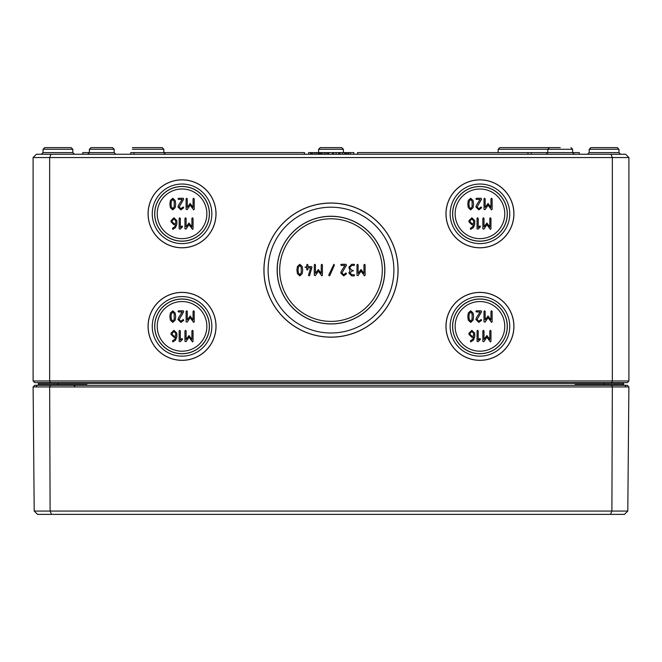 <?xml version="1.0" encoding="UTF-8"?>
<svg xmlns="http://www.w3.org/2000/svg" width="662" height="662" viewBox="0 0 662 662"><rect width="100%" height="100%" fill="white"/><g stroke="black" fill="none" stroke-linecap="round" stroke-linejoin="round"><path stroke-width="0.99" d="M468.936 204.07L469.25 201.347L470.674 199.428L472.114 201.347L472.105 206.767L470.674 208.695L469.25 206.776L468.936 204.07M470.674 198.269L468.291 200.478L467.777 204.07L468.291 207.645L470.674 209.854L473.065 207.653L473.578 204.07L473.065 200.47L470.674 198.269M484.005 198.848L484.005 209.275L485.081 209.606L488.059 205.121L491.543 209.854L492.123 209.275L492.123 198.848L491.543 198.269L490.964 198.848L490.964 207.38L488.059 203.482L485.163 207.38L485.163 198.848L484.584 198.269L484.005 198.848M473.587 223.59L471.841 223.59L470.103 221.861L470.103 220.694L471.841 218.957L473.587 220.694L473.587 223.59M470.392 228.299L470.682 229.383L473.429 227.62L474.745 224.17L474.745 220.669L471.841 217.798L468.944 220.694L468.944 221.861L471.841 224.749L473.537 224.749L472.651 226.76L470.392 228.299M482.846 218.377L482.846 228.804L483.914 229.135L486.893 224.641L490.377 229.383L490.956 228.804L490.956 218.377L490.377 217.798L489.797 218.377L489.797 226.9L486.893 223.003L484.005 226.9L484.005 218.377L483.426 217.798L482.846 218.377M171.036 204.07L171.35 201.347L172.774 199.428L174.214 201.347L174.205 206.767L172.774 208.695L171.35 206.776L171.036 204.07M172.774 198.269L170.391 200.478L169.877 204.07L170.391 207.645L172.774 209.854L175.165 207.653L175.678 204.07L175.165 200.47L172.774 198.269M186.105 198.848L186.105 209.275L187.18 209.606L190.16 205.121L193.643 209.854L194.223 209.275L194.223 198.848L193.643 198.269L193.064 198.848L193.064 207.38L190.16 203.482L187.263 207.38L187.263 198.848L186.684 198.269L186.105 198.848M175.687 223.59L173.94 223.59L172.203 221.861L172.203 220.694L173.94 218.957L175.687 220.694L175.687 223.59M172.492 228.299L172.782 229.383L175.529 227.62L176.845 224.17L176.845 220.669L173.94 217.798L171.044 220.694L171.044 221.861L173.94 224.749L175.637 224.749L174.751 226.76L172.492 228.299M184.946 218.377L184.946 228.804L186.014 229.135L188.993 224.641L192.476 229.383L193.056 228.804L193.056 218.377L192.476 217.798L191.897 218.377L191.897 226.9L188.993 223.003L186.105 226.9L186.105 218.377L185.525 217.798L184.946 218.377M171.036 316.61L171.35 313.887L172.774 311.968L174.214 313.887L174.205 319.307L172.774 321.236L171.35 319.316L171.036 316.61M172.774 310.809L170.391 313.018L169.877 316.61L170.391 320.185L172.774 322.394L175.165 320.193L175.678 316.61L175.165 313.01L172.774 310.809M186.105 311.388L186.105 321.815L187.18 322.146L190.16 317.661L193.643 322.394L194.223 321.815L194.223 311.388L193.643 310.809L193.064 311.388L193.064 319.92L190.16 316.022L187.263 319.92L187.263 311.388L186.684 310.809L186.105 311.388M175.687 336.13L173.94 336.13L172.203 334.401L172.203 333.234L173.94 331.497L175.687 333.234L175.687 336.13M172.492 340.839L172.782 341.923L175.529 340.16L176.845 336.71L176.845 333.209L173.94 330.338L171.044 333.234L171.044 334.401L173.94 337.289L175.637 337.289L174.751 339.3L172.492 340.839M184.946 330.917L184.946 341.344L186.014 341.675L188.993 337.181L192.476 341.923L193.056 341.344L193.056 330.917L192.476 330.338L191.897 330.917L191.897 339.44L188.993 335.543L186.105 339.44L186.105 330.917L185.525 330.338L184.946 330.917M298.065 270.104L298.372 267.382L299.803 265.462L301.235 267.382L301.227 272.802L299.803 274.73L298.372 272.81L298.065 270.104M299.803 264.303L297.42 266.513L296.907 270.104L297.42 273.679L299.803 275.888L302.195 273.687L302.7 270.104L302.195 266.505L299.803 264.303M314.285 264.883L314.285 275.309L315.36 275.64L318.339 271.155L321.823 275.888L322.402 275.309L322.402 264.883L321.823 264.303L321.244 264.883L321.244 273.406L318.339 269.508L315.443 273.406L315.443 264.883L314.864 264.303L314.285 264.883M341.286 271.329L340.756 272.992L343.661 275.888L346.499 273.803L345.978 272.992L343.661 274.73L341.915 272.992L346.458 265.222L345.978 264.303L341.335 264.303L340.756 264.883L341.335 265.462L344.935 265.462L341.286 271.329M356.983 264.883L356.983 275.309L358.051 275.64L361.03 271.155L364.514 275.888L365.093 275.309L365.093 264.883L364.514 264.303L363.935 264.883L363.935 273.406L361.03 269.508L358.142 273.406L358.142 264.883L357.563 264.303L356.983 264.883M468.936 316.61L469.25 313.887L470.674 311.968L472.114 313.887L472.105 319.307L470.674 321.236L469.25 319.316L468.936 316.61M470.674 310.809L468.291 313.018L467.777 316.61L468.291 320.185L470.674 322.394L473.065 320.193L473.578 316.61L473.065 313.01L470.674 310.809M484.005 311.388L484.005 321.815L485.081 322.146L488.059 317.661L491.543 322.394L492.123 321.815L492.123 311.388L491.543 310.809L490.964 311.388L490.964 319.92L488.059 316.022L485.163 319.92L485.163 311.388L484.584 310.809L484.005 311.388M473.587 336.13L471.841 336.13L470.103 334.401L470.103 333.234L471.841 331.497L473.587 333.234L473.587 336.13M470.392 340.839L470.682 341.923L473.429 340.16L474.745 336.71L474.745 333.209L471.841 330.338L468.944 333.234L468.944 334.401L471.841 337.289L473.537 337.289L472.651 339.3L470.392 340.839M482.846 330.917L482.846 341.344L483.914 341.675L486.893 337.181L490.377 341.923L490.956 341.344L490.956 330.917L490.377 330.338L489.797 330.917L489.797 339.44L486.893 335.543L484.005 339.44L484.005 330.917L483.426 330.338L482.846 330.917M479.95 338.447L478.212 339.945L478.212 330.917L477.633 330.338L477.054 330.917L477.054 341.344L478.096 341.691L480.364 339.432L479.95 338.447M476.425 317.834L475.895 319.498L478.8 322.394L481.63 320.309L481.108 319.498L478.8 321.236L477.054 319.498L481.597 311.728L481.108 310.809L476.474 310.809L475.895 311.388L476.474 311.968L480.074 311.968L476.425 317.834M353.5 270.684L351.762 270.104L350.024 268.367L350.024 267.2L351.762 265.462L354.079 265.462L354.658 264.883L354.079 264.303L351.762 264.303L348.866 267.2L350.024 270.684L348.866 272.992L351.762 275.888L354.079 275.888L354.658 275.309L354.079 274.73L351.762 274.73L350.024 272.992L351.762 271.255L353.5 270.684M329.792 275.549L334.418 265.123L333.888 264.303L328.741 275.069L329.271 275.888L329.792 275.549M309.626 275.466L311.968 267.2L311.388 266.62L307.913 266.62L307.913 264.883L307.333 264.303L306.754 264.883L306.754 266.62L305.017 267.2L306.754 267.779L306.754 269.508L307.333 270.088L307.913 269.508L307.913 267.779L310.619 267.779L308.492 275.309L309.071 275.888L309.626 275.466M182.05 338.447L180.312 339.945L180.312 330.917L179.733 330.338L179.154 330.917L179.154 341.344L180.196 341.691L182.464 339.432L182.05 338.447M178.525 317.834L177.995 319.498L180.9 322.394L183.73 320.309L183.209 319.498L180.9 321.236L179.154 319.498L183.697 311.728L183.209 310.809L178.575 310.809L177.995 311.388L178.575 311.968L182.174 311.968L178.525 317.834M182.05 225.907L180.312 227.405L180.312 218.377L179.733 217.798L179.154 218.377L179.154 228.804L180.196 229.151L182.464 226.892L182.05 225.907M178.525 205.294L177.995 206.958L180.9 209.854L183.73 207.769L183.209 206.958L180.9 208.695L179.154 206.958L183.697 199.188L183.209 198.269L178.575 198.269L177.995 198.848L178.575 199.428L182.174 199.428L178.525 205.294M479.95 225.907L478.212 227.405L478.212 218.377L477.633 217.798L477.054 218.377L477.054 228.804L478.096 229.151L480.364 226.892L479.95 225.907M476.425 205.294L475.895 206.958L478.8 209.854L481.63 207.769L481.108 206.958L478.8 208.695L477.054 206.958L481.597 199.188L481.108 198.269L476.474 198.269L475.895 198.848L476.474 199.428L480.074 199.428L476.425 205.294M504.775 326.366A24.825 24.825 0 0 1 479.95 351.191A24.825 24.825 0 0 1 455.125 326.366A24.825 24.825 0 0 1 479.95 301.541A24.825 24.825 0 0 1 504.775 326.366M382.305 270.096A51.305 51.305 0 0 1 331 321.401A51.305 51.305 0 0 1 279.695 270.096A51.305 51.305 0 0 1 331 218.791A51.305 51.305 0 0 1 382.305 270.096M206.875 326.366A24.825 24.825 0 0 1 182.05 351.191A24.825 24.825 0 0 1 157.225 326.366A24.825 24.825 0 0 1 182.05 301.541A24.825 24.825 0 0 1 206.875 326.366M206.875 213.826A24.825 24.825 0 0 1 182.05 238.651A24.825 24.825 0 0 1 157.225 213.826A24.825 24.825 0 0 1 182.05 189.001A24.825 24.825 0 0 1 206.875 213.826M504.775 213.826A24.825 24.825 0 0 1 479.95 238.651A24.825 24.825 0 0 1 455.125 213.826A24.825 24.825 0 0 1 479.95 189.001A24.825 24.825 0 0 1 504.775 213.826M215.969 326.366A33.919 33.919 0 0 1 182.05 360.285A33.919 33.919 0 0 1 148.131 326.366A33.919 33.919 0 0 1 182.05 292.447A33.919 33.919 0 0 1 215.969 326.366M211.84 326.366A29.79 29.79 0 0 0 182.05 296.576A29.79 29.79 0 0 0 152.26 326.366A29.79 29.79 0 0 0 182.05 356.156A29.79 29.79 0 0 0 211.84 326.366M148.073 326.366A33.977 33.977 0 0 1 182.05 292.389A33.977 33.977 0 0 1 216.027 326.366A33.977 33.977 0 0 1 182.05 360.343A33.977 33.977 0 0 1 148.073 326.366M209.341 326.366A27.291 27.291 0 0 1 182.05 353.657A27.291 27.291 0 0 1 154.759 326.366A27.291 27.291 0 0 1 182.05 299.075A27.291 27.291 0 0 1 209.341 326.366M154.685 326.366A27.365 27.365 0 0 1 182.05 299.001A27.365 27.365 0 0 1 209.415 326.366A27.365 27.365 0 0 1 182.05 353.731A27.365 27.365 0 0 1 154.685 326.366M513.869 326.366A33.919 33.919 0 0 1 479.95 360.285A33.919 33.919 0 0 1 446.031 326.366A33.919 33.919 0 0 1 479.95 292.447A33.919 33.919 0 0 1 513.869 326.366M509.74 326.366A29.79 29.79 0 0 0 479.95 296.576A29.79 29.79 0 0 0 450.16 326.366A29.79 29.79 0 0 0 479.95 356.156A29.79 29.79 0 0 0 509.74 326.366M445.973 326.366A33.977 33.977 0 0 1 479.95 292.389A33.977 33.977 0 0 1 513.927 326.366A33.977 33.977 0 0 1 479.95 360.343A33.977 33.977 0 0 1 445.973 326.366M507.241 326.366A27.291 27.291 0 0 1 479.95 353.657A27.291 27.291 0 0 1 452.659 326.366A27.291 27.291 0 0 1 479.95 299.075A27.291 27.291 0 0 1 507.241 326.366M452.585 326.366A27.365 27.365 0 0 1 479.95 299.001A27.365 27.365 0 0 1 507.315 326.366A27.365 27.365 0 0 1 479.95 353.731A27.365 27.365 0 0 1 452.585 326.366M215.969 213.826A33.919 33.919 0 0 1 182.05 247.745A33.919 33.919 0 0 1 148.131 213.826A33.919 33.919 0 0 1 182.05 179.907A33.919 33.919 0 0 1 215.969 213.826M211.84 213.826A29.79 29.79 0 0 0 182.05 184.036A29.79 29.79 0 0 0 152.26 213.826A29.79 29.79 0 0 0 182.05 243.616A29.79 29.79 0 0 0 211.84 213.826M148.073 213.826A33.977 33.977 0 0 1 182.05 179.849A33.977 33.977 0 0 1 216.027 213.826A33.977 33.977 0 0 1 182.05 247.803A33.977 33.977 0 0 1 148.073 213.826M209.341 213.826A27.291 27.291 0 0 1 182.05 241.117A27.291 27.291 0 0 1 154.759 213.826A27.291 27.291 0 0 1 182.05 186.535A27.291 27.291 0 0 1 209.341 213.826M154.685 213.826A27.365 27.365 0 0 1 182.05 186.461A27.365 27.365 0 0 1 209.415 213.826A27.365 27.365 0 0 1 182.05 241.191A27.365 27.365 0 0 1 154.685 213.826M49.65 157.556L612.35 157.556L612.35 380.981L49.65 380.981L49.65 157.556L51.024 154.246L36.41 154.246L33.1 157.556L49.65 157.556M513.927 213.826A33.977 33.977 0 0 1 479.95 247.803A33.977 33.977 0 0 1 445.973 213.826A33.977 33.977 0 0 1 479.95 179.849A33.977 33.977 0 0 1 513.927 213.826M398.077 270.096A67.077 67.077 0 0 1 331 337.173A67.077 67.077 0 0 1 263.923 270.096A67.077 67.077 0 0 1 331 203.019A67.077 67.077 0 0 1 398.077 270.096M384.771 270.096A53.771 53.771 0 0 1 331 323.867A53.771 53.771 0 0 1 277.229 270.096A53.771 53.771 0 0 1 331 216.325A53.771 53.771 0 0 1 384.771 270.096M277.155 270.096A53.845 53.845 0 0 1 331 216.251A53.845 53.845 0 0 1 384.845 270.096A53.845 53.845 0 0 1 331 323.941A53.845 53.845 0 0 1 277.155 270.096M398.019 270.096A67.019 67.019 0 0 1 331 337.115A67.019 67.019 0 0 1 263.981 270.096A67.019 67.019 0 0 1 331 203.077A67.019 67.019 0 0 1 398.019 270.096M393.89 270.096A62.89 62.89 0 0 0 331 207.206A62.89 62.89 0 0 0 268.11 270.096A62.89 62.89 0 0 0 331 332.986A62.89 62.89 0 0 0 393.89 270.096M507.241 213.826A27.291 27.291 0 0 1 479.95 241.117A27.291 27.291 0 0 1 452.659 213.826A27.291 27.291 0 0 1 479.95 186.535A27.291 27.291 0 0 1 507.241 213.826M452.585 213.826A27.365 27.365 0 0 1 479.95 186.461A27.365 27.365 0 0 1 507.315 213.826A27.365 27.365 0 0 1 479.95 241.191A27.365 27.365 0 0 1 452.585 213.826M513.869 213.826A33.919 33.919 0 0 1 479.95 247.745A33.919 33.919 0 0 1 446.031 213.826A33.919 33.919 0 0 1 479.95 179.907A33.919 33.919 0 0 1 513.869 213.826M509.74 213.826A29.79 29.79 0 0 0 479.95 184.036A29.79 29.79 0 0 0 450.16 213.826A29.79 29.79 0 0 0 479.95 243.616A29.79 29.79 0 0 0 509.74 213.826M610.976 154.246L612.35 157.556L628.9 157.556L625.59 154.246L51.024 154.246M560.217 147.626L549.477 147.626L560.217 147.626M529.6 147.626L499.827 147.626L498.172 149.273L572.613 149.273L572.622 152.599L357.48 152.591L357.48 154.246M87.723 154.246L89.378 152.599L89.387 149.273L114.178 149.273L114.187 152.599L82.75 152.591L82.75 154.246M101.782 147.626L91.042 147.626L112.523 147.626L91.042 147.626L89.387 149.273L91.042 147.626M535.393 147.626L546.142 147.626M540.349 147.626L518.851 147.626L540.349 147.626M498.163 152.591L498.172 149.273L499.827 147.626L559.373 147.626M132.4 149.273L163.828 149.273L162.173 147.626L132.4 147.626M38.421 384.788A0.662 0.662 0 0 0 39.066 385.284A0.662 0.662 0 0 1 38.404 384.622L38.396 383.298A0.662 0.662 0 0 0 37.734 382.636A0.662 0.662 0 0 1 38.396 383.298L38.404 384.639A0.662 0.662 0 0 0 39.066 385.284L38.404 384.622L39.066 385.284L38.404 384.622L38.57 385.284M85.067 385.284L86.888 384.622L81.641 385.284M57.925 385.284L57.925 384.622L38.404 384.622L38.404 385.284M580.359 385.284L575.112 384.622L576.933 385.284M623.438 385.284L623.596 384.622L622.934 385.284L623.596 384.622L622.934 385.284L623.596 384.622L623.596 385.284M622.934 385.284A0.662 0.662 0 0 0 623.579 384.788A0.662 0.662 0 0 1 622.934 385.284A0.662 0.662 0 0 0 623.596 384.622L575.112 384.622L575.112 385.284M38.396 383.298L623.604 383.298A0.662 0.662 0 0 1 624.266 382.636A0.662 0.662 0 0 0 623.604 383.298L623.596 384.63M50.337 382.636L49.65 380.981L33.1 380.981L34.755 382.636L627.245 382.636L628.9 380.981L628.9 157.556M618.953 149.273L617.298 147.626L590.852 147.626L589.197 149.273L618.953 149.273L618.962 152.599L589.188 152.599L587.533 154.246L589.188 152.599L589.197 149.273L590.852 147.626M72.803 149.273L71.148 147.626L44.702 147.626L43.047 149.273L72.803 149.273L72.812 152.599L43.038 152.599L41.383 154.246L43.038 152.599L43.047 149.273L44.702 147.626M611.663 382.636L612.35 380.981L628.9 380.981M33.1 157.556L33.1 380.981M162.173 147.626L163.828 149.273L163.837 152.591L165.492 154.246M341.741 147.626L343.396 149.273L341.741 147.626L320.259 147.626L318.604 149.273L343.396 149.273L343.404 152.591M344.968 154.246L344.968 152.591L344.066 152.591M328.708 154.246L328.708 152.591L319.183 152.599L319.15 154.246L319.183 152.591L318.372 152.591M338.762 154.246L338.762 152.591L328.708 152.599M332.514 154.246L332.514 152.591M332.854 154.246L332.854 152.591M353.864 154.246L353.864 152.591L345.498 152.591L345.498 154.246M320.623 154.246L320.623 152.591M321.144 154.246L321.144 152.591M324.339 154.246L324.339 152.591M327.657 154.246L327.657 152.591M333.474 154.246L333.474 152.591M346.358 154.246L346.358 152.591M347.823 154.246L347.823 152.591M348.684 154.246L348.684 152.591M350.397 154.246L350.397 152.591M527.945 154.246L527.945 152.591M531.255 154.246L531.255 152.591M130.745 154.246L130.745 152.591L304.52 152.591L304.52 154.246M134.055 154.246L134.055 152.591M579.25 154.246L579.25 152.591L572.622 152.591L574.277 154.246M345.059 154.246L344.836 152.591L338.762 152.591M339.73 154.246L339.73 152.591M340.069 154.246L340.069 152.591M344.662 154.246L344.662 152.591M319.15 152.591L308.624 152.591L308.624 154.246M311.066 154.246L311.066 152.591M311.587 154.246L311.587 152.591M314.789 154.246L314.789 152.591M318.108 154.246L318.108 152.591M320.218 154.246L320.218 152.591M610.513 514.374L624.465 514.374L627.799 511.064L34.201 511.064L37.535 514.374L610.513 514.374L611.895 511.064L612.342 386.939L628.883 386.939L627.799 511.064M50.337 385.284L34.755 385.284L33.117 386.939L612.342 386.939L611.663 385.284L50.337 385.284L49.658 386.939L50.105 511.064L51.487 514.374M628.883 386.939L627.245 385.284L611.663 385.284M33.117 386.939L34.201 511.064M57.925 382.636L57.925 384.622L86.888 384.622L86.888 385.284M604.075 385.284L604.075 382.636M623.604 383.298A0.662 0.662 0 0 1 624.266 382.636M322.444 154.246L322.444 152.591M325.961 154.246L325.961 152.591M336.114 154.246L336.114 152.591M342.544 154.246L342.544 152.591M312.886 154.246L312.886 152.591M316.411 154.246L316.411 152.591M310.569 154.246L310.569 152.591M620.948 384.63L621.61 385.284L620.948 384.63M587.202 384.63L586.54 385.284L587.202 384.63M74.798 384.63L75.46 385.284M41.052 384.63L40.39 385.284M74.467 384.63L75.129 385.284M41.383 384.63L40.721 385.284M572.613 149.273L570.958 147.626L572.613 149.273M546.158 154.246L547.813 152.599L547.822 149.273L549.477 147.626M114.187 152.599L115.842 154.246M114.178 149.273L112.523 147.626M623.587 384.721L623.24 385.218M38.413 384.721L38.76 385.218M618.962 152.599L620.617 154.246M72.812 152.599L74.467 154.246M43.047 149.273L43.038 152.599M320.259 147.626L318.604 149.273L318.596 152.591M589.197 149.273L589.188 152.599M74.814 386.269L73.821 385.284M36.749 386.269L35.756 385.284M625.251 386.269L626.244 385.284"/></g></svg>
